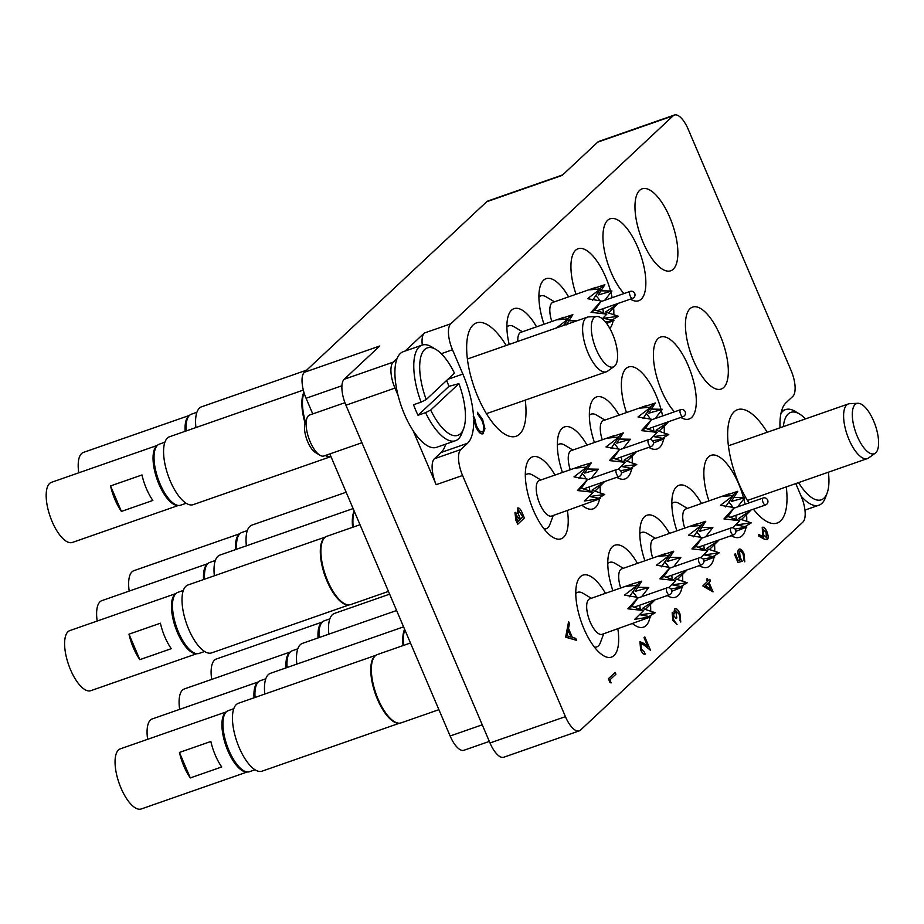<?xml version="1.0" encoding="UTF-8"?>
<svg xmlns="http://www.w3.org/2000/svg" width="924" height="924" viewBox="0 0 924 924"><rect width="100%" height="100%" fill="white"/><g stroke="black" fill="none" stroke-linecap="round" stroke-linejoin="round"><path stroke-width="1.39" d="M767.197 432.27A60.037 23.458 70.8 0 0 737.537 409.678A60.037 23.458 70.8 0 0 738.865 483.622A60.037 23.458 70.8 0 0 748.994 502.91M506.19 345.484A60.037 23.458 70.8 0 0 476.53 322.892A60.037 23.458 70.8 0 0 477.858 396.835A60.037 23.458 70.8 0 0 516.1 436.255A60.037 23.458 70.8 0 0 525.259 400.115M605.451 593.335A43.393 16.955 70.8 0 0 582.917 575.144A43.393 16.955 70.8 0 0 580.399 576.703A43.393 16.955 70.8 0 0 582.49 625.19A43.393 16.955 70.8 0 0 611.515 657.103A43.393 16.955 70.8 0 0 614.033 655.543A43.393 16.955 70.8 0 0 617.844 628.84M637.468 563.374A43.393 16.955 70.8 0 0 614.934 545.195A43.393 16.955 70.8 0 0 612.416 546.742A43.393 16.955 70.8 0 0 612.878 590.736M632.628 623.677A43.393 16.955 70.8 0 0 643.531 627.142A43.393 16.955 70.8 0 0 646.049 625.594A43.393 16.955 70.8 0 0 649.999 617.267M669.496 533.425A43.393 16.955 70.8 0 0 646.962 515.245A43.393 16.955 70.8 0 0 644.444 516.793A43.393 16.955 70.8 0 0 644.894 560.787M667.244 595.587A43.393 16.955 70.8 0 0 675.559 597.193A43.393 16.955 70.8 0 0 678.077 595.645A43.393 16.955 70.8 0 0 682.016 587.317M619.045 415.153A43.393 16.955 70.8 0 0 596.511 396.962A43.393 16.955 70.8 0 0 593.993 398.521A43.393 16.955 70.8 0 0 594.444 442.515M616.793 477.315A43.393 16.955 70.8 0 0 625.109 478.921A43.393 16.955 70.8 0 0 627.627 477.362A43.393 16.955 70.8 0 0 631.566 469.034M587.017 445.102A43.393 16.955 70.8 0 0 564.483 426.923A43.393 16.955 70.8 0 0 561.965 428.47A43.393 16.955 70.8 0 0 562.427 472.464M582.189 505.405A43.393 16.955 70.8 0 0 593.092 508.87A43.393 16.955 70.8 0 0 595.599 507.322A43.393 16.955 70.8 0 0 599.549 498.983M555.001 475.052A43.393 16.955 70.8 0 0 532.467 456.872A43.393 16.955 70.8 0 0 529.949 458.419A43.393 16.955 70.8 0 0 532.039 506.918A43.393 16.955 70.8 0 0 561.064 538.819A43.393 16.955 70.8 0 0 563.582 537.271A43.393 16.955 70.8 0 0 567.394 510.568M536.567 326.83A43.393 16.955 70.8 0 0 514.033 308.639A43.393 16.955 70.8 0 0 511.526 310.187A43.393 16.955 70.8 0 0 509.182 344.433M568.595 296.87A43.393 16.955 70.8 0 0 546.061 278.69A43.393 16.955 70.8 0 0 543.543 280.238A43.393 16.955 70.8 0 0 544.005 324.232M610.521 290.933A43.393 16.955 70.8 0 0 578.077 248.741A43.393 16.955 70.8 0 0 575.56 250.288A43.393 16.955 70.8 0 0 576.022 294.282M630.387 299.133A43.393 16.955 70.8 0 0 638.703 300.739A43.393 16.955 70.8 0 0 641.221 299.191A43.393 16.955 70.8 0 0 639.131 250.693A43.393 16.955 70.8 0 0 610.106 218.78A43.393 16.955 70.8 0 0 607.588 220.339A43.393 16.955 70.8 0 0 604.977 253.43A43.393 16.955 70.8 0 0 623.966 293.555M701.512 503.476A43.393 16.955 70.8 0 0 678.978 485.296A43.393 16.955 70.8 0 0 676.46 486.844A43.393 16.955 70.8 0 0 676.922 530.838M699.272 565.638A43.393 16.955 70.8 0 0 707.576 567.244A43.393 16.955 70.8 0 0 710.094 565.696A43.393 16.955 70.8 0 0 714.044 557.357M743.439 497.539A43.393 16.955 70.8 0 0 711.006 455.336A43.393 16.955 70.8 0 0 708.489 456.883A43.393 16.955 70.8 0 0 708.939 500.877M731.288 535.689A43.393 16.955 70.8 0 0 739.604 537.283A43.393 16.955 70.8 0 0 742.122 535.735A43.393 16.955 70.8 0 0 746.061 527.408M680.838 417.405A43.393 16.955 70.8 0 0 689.154 419.011A43.393 16.955 70.8 0 0 691.672 417.463A43.393 16.955 70.8 0 0 689.581 368.965A43.393 16.955 70.8 0 0 660.556 337.064A43.393 16.955 70.8 0 0 658.038 338.611A43.393 16.955 70.8 0 0 655.428 371.702A43.393 16.955 70.8 0 0 674.416 411.838M690.055 308.662A43.393 16.955 70.8 0 0 692.145 357.149A43.393 16.955 70.8 0 0 721.17 389.062A43.393 16.955 70.8 0 0 723.688 387.514A43.393 16.955 70.8 0 0 721.609 339.016A43.393 16.955 70.8 0 0 692.573 307.114A43.393 16.955 70.8 0 0 690.055 308.662M660.972 409.216A43.393 16.955 70.8 0 0 628.528 367.013A43.393 16.955 70.8 0 0 626.01 368.561A43.393 16.955 70.8 0 0 626.472 412.554M648.821 447.366A43.393 16.955 70.8 0 0 657.126 448.96A43.393 16.955 70.8 0 0 659.644 447.412A43.393 16.955 70.8 0 0 663.594 439.085M639.604 190.379A43.393 16.955 70.8 0 0 641.695 238.877A43.393 16.955 70.8 0 0 670.72 270.778A43.393 16.955 70.8 0 0 673.238 269.231A43.393 16.955 70.8 0 0 671.159 220.744A43.393 16.955 70.8 0 0 642.122 188.831A43.393 16.955 70.8 0 0 639.604 190.379M489.997 742.965L565.43 716.643A21.702 8.478 70.8 0 0 579.244 730.884L503.811 757.218A21.702 8.478 -109.2 0 1 489.997 742.965L345.934 405.22A21.702 8.478 -109.2 0 1 344.19 379.267L393.231 362.15A21.702 8.478 70.8 0 0 394.964 388.103L398.036 395.299M312.751 413.929L306.075 398.267A21.702 8.478 -109.2 0 1 304.343 372.314L379.776 345.992L344.19 379.267M413.086 430.596L436.163 484.696A21.702 8.478 -109.2 0 1 434.43 458.743L441.094 452.506A57.866 22.615 70.8 0 0 445.691 444.132M565.43 716.643L462.566 475.49L436.163 484.696M780.018 427.8A57.866 22.615 70.8 0 1 786.139 402.633L792.815 396.396A21.702 8.478 70.8 0 0 791.071 370.443L688.218 129.291A21.702 8.478 70.8 0 0 674.393 115.038A21.702 8.478 70.8 0 0 673.134 115.823L597.701 142.146L562.115 175.421L486.682 201.755A21.702 8.478 -109.2 0 1 487.941 200.982L562.693 174.89M597.701 142.146A21.702 8.478 -109.2 0 1 598.96 141.372L674.393 115.038M753.43 509.182A60.037 23.458 70.8 0 0 777.107 523.042A60.037 23.458 70.8 0 0 786.266 486.902M650.092 616.758A43.393 16.955 70.8 0 0 650.253 615.765M650.669 611.318A43.393 16.955 70.8 0 0 650.508 604.515M682.108 586.809A43.393 16.955 70.8 0 0 682.282 585.816M682.686 581.369A43.393 16.955 70.8 0 0 682.536 574.566M631.669 468.537A43.393 16.955 70.8 0 0 631.831 467.532M632.235 463.097A43.393 16.955 70.8 0 0 632.085 456.294M599.641 498.486A43.393 16.955 70.8 0 0 599.803 497.493M600.219 493.046A43.393 16.955 70.8 0 0 600.057 486.243M609.828 328.482A43.393 16.955 70.8 0 0 613.143 320.801M613.236 320.305A43.393 16.955 70.8 0 0 613.397 319.311M613.813 314.865A43.393 16.955 70.8 0 0 613.651 308.062M612.162 297.678A43.393 16.955 70.8 0 0 610.903 292.342M714.136 556.86A43.393 16.955 70.8 0 0 714.298 555.867M714.702 551.42A43.393 16.955 70.8 0 0 714.552 544.617M746.153 526.899A43.393 16.955 70.8 0 0 746.326 525.906M746.731 521.459A43.393 16.955 70.8 0 0 746.58 514.656M745.079 504.285A43.393 16.955 70.8 0 0 743.82 498.937M663.686 438.577A43.393 16.955 70.8 0 0 663.848 437.583M664.264 433.137A43.393 16.955 70.8 0 0 664.102 426.334M662.6 415.962A43.393 16.955 70.8 0 0 661.353 410.614M434.43 458.743L460.833 449.538L467.498 443.289A57.866 22.615 70.8 0 0 473.689 420.582M460.833 449.538A21.702 8.478 70.8 0 0 462.566 475.49M579.244 730.884A21.702 8.478 70.8 0 0 580.503 730.11L802.875 522.106A21.702 8.478 70.8 0 0 801.143 496.153L795.783 483.587M422.28 345.056A21.702 8.478 -109.2 0 1 424.359 333.033L450.762 323.816L673.134 115.823M450.762 323.816A21.702 8.478 70.8 0 0 452.494 349.769L441.268 353.696M473.527 416.389A57.866 22.615 70.8 0 0 462.866 374.081L452.494 349.769M304.343 372.314L486.682 201.755M424.359 333.033L405.093 351.051M397.054 358.57L393.231 362.15M489.327 741.406L463.964 750.265A21.702 8.478 -109.2 0 1 450.138 736.012L329.822 453.938M611.099 682.894L609.921 682.386L608.362 678.736L615.165 672.453L615.915 674.22L609.932 679.821L611.099 682.894M611.226 682.859L609.921 682.386M610.048 682.339L608.362 678.736M608.489 678.69L615.165 672.453M644.513 652.275L645.079 654.18M645.587 653.892C644.097 654.839 642.434 653.384 640.621 649.549L640.066 641.741L644.155 643.485L648.047 646.754L644.132 637.583L644.813 636.936L650.531 650.334L644.502 645.275L640.875 643.462L641.337 648.995L644.571 652.252M644.502 645.275L640.748 643.497M650.531 650.334L644.375 645.322M644.813 636.936L644.132 637.583M647.816 646.569L644.005 637.629M640.621 649.549L639.939 641.787M645.46 653.938C643.97 654.885 642.307 653.43 640.494 649.595M677.096 624.428L672.88 620.154L672.152 612.774L674.508 613.802L674.855 608.847C676.414 608.05 678.101 609.655 679.914 613.651L680.757 622.06L679.221 614.252L675.663 610.556L676.842 617.948L676.16 618.583L672.915 614.552L673.55 619.496L676.969 624.474L672.753 620.2L672.429 612.6M676.16 618.583L672.788 614.599M679.221 614.252L675.536 610.602M680.26 617.89L679.094 614.298M679.995 620.293L680.133 617.925M680.757 622.06L679.868 620.339M674.174 611.122L674.728 608.881M674.381 613.836L674.046 611.168M713.028 591.868L702.991 585.712L707.599 581.392L706.629 579.117L707.322 578.47L708.292 580.746L709.828 579.313L710.579 581.081L709.043 582.524L713.028 591.868L703.014 586.116L707.484 581.439L706.514 579.163L707.322 578.47M710.868 589.038L708.361 583.159L705.462 585.874L710.868 589.038M708.269 580.699L709.828 579.313M710.671 588.923L708.258 583.252M739.269 557.622C737.722 553.603 737.571 550.854 738.807 549.376C740.401 548.325 742.157 549.884 744.086 554.053L744.779 561.827L743.358 554.585C741.96 551.605 740.69 550.473 739.535 551.166L740.089 557.299L742.284 561.318L737.964 562.462L734.511 554.377L735.319 553.695L738.184 560.394L740.39 559.817L739.142 557.669C737.595 553.638 737.444 550.889 738.68 549.422L739.235 549.087M738.091 562.416L734.511 554.377M742.284 561.318L737.964 562.462M743.358 554.585L743.231 554.631C741.833 551.651 740.563 550.508 739.408 551.212M744.016 560.059L743.231 554.631M744.779 561.827L743.889 560.094M740.263 559.863L739.142 557.669M734.638 554.331L735.319 553.695M763.571 537.179L762.635 535.192L762.242 527.454C763.651 526.622 765.211 528.031 766.908 531.704C768.364 535.47 768.537 538.091 767.428 539.57L764.552 539.189L758.997 536.151L758.777 534.442L763.698 537.133L762.762 535.146L762.6 527.211M763.605 534.88L766.701 537.78L766.192 532.247L763.028 529.186L763.605 534.88M766.423 537.953L766.065 532.293L762.912 529.233M767.301 539.616L764.425 539.223L758.87 536.186L758.777 534.442M565.904 637.202L568.595 621.609L569.415 623.538L568.514 628.447L572.326 637.387L575.744 638.38L576.564 640.32L565.673 636.994L568.595 621.609M567.163 635.885L571.24 637.063L568.225 630.029L567.163 635.885M576.564 640.32L565.788 637.248M571.067 637.017L568.191 630.26M517.729 524.231L515.962 520.431L514.934 512.624L517.452 513.536L517.544 508.142C518.965 507.449 520.489 508.951 522.118 512.67L524.393 517.994L517.729 524.231L516.089 520.385L515.349 512.381M517.336 513.571L517.856 507.934M517.648 521.829L519.796 519.831L515.835 514.333L517.648 521.829M520.478 519.184L522.961 516.863L518.295 509.909L518.48 514.252L520.478 519.184M517.636 521.771L519.669 519.865L515.707 514.379M520.455 519.138L522.834 516.909L518.168 509.956M483.61 433.46C481.185 434.858 478.517 432.397 475.617 426.091L473.227 416.227L474.416 417.359L476.357 425.56C478.736 430.734 480.919 432.755 482.906 431.647L482.778 431.693C484.326 429.464 484.003 425.641 481.82 420.201L477.708 414.206L477.442 412.289L482.628 419.508L484.927 428.736L482.848 433.922M475.617 426.091L473.354 416.193M483.495 433.495C481.058 434.904 478.401 432.444 475.502 426.137M482.328 432.005L482.906 431.647C484.453 429.429 484.13 425.594 481.947 420.166L477.708 414.206M477.835 414.16L477.569 412.243M798.579 482.605A46.292 18.087 70.8 0 0 823.989 498.14A46.292 18.087 70.8 0 0 827.107 493.127A46.292 18.087 70.8 0 0 828.401 472.199M827.107 493.127L825.305 497.909A50.635 19.785 -109.2 0 1 821.898 503.395A50.635 19.785 -109.2 0 1 818.953 505.197A50.635 19.785 -109.2 0 1 801.12 496.107M780.942 413.467A50.635 19.785 -109.2 0 1 782.651 411.399A50.635 19.785 -109.2 0 1 785.596 409.598A50.635 19.785 -109.2 0 1 795.102 411.353L799.479 413.975A46.292 18.087 70.8 0 0 783.367 426.634M805.474 418.907A46.292 18.087 70.8 0 0 799.479 413.975M344.929 402.691L309.69 414.992A21.702 8.478 70.8 0 0 308.431 415.765A21.702 8.478 70.8 0 0 306.964 418.122A21.702 8.478 70.8 0 0 308.835 438.276A21.702 8.478 70.8 0 0 319.912 455.22A21.702 8.478 70.8 0 0 323.989 455.971L361.931 442.723M424.624 349.549A46.292 18.087 70.8 0 0 426.207 399.561L421.09 402.125A50.635 19.785 -109.2 0 1 419.173 346.927A50.635 19.785 -109.2 0 1 422.106 345.114A50.635 19.785 -109.2 0 1 431.612 346.87L436.001 349.503A46.292 18.087 70.8 0 0 424.624 349.549M422.106 345.114L403.245 351.697A50.635 19.785 70.8 0 0 400.311 353.511A50.635 19.785 70.8 0 0 402.748 410.083A50.635 19.785 70.8 0 0 436.613 447.308L455.474 440.725A50.635 19.785 -109.2 0 1 425.571 412.647L430.688 410.071A46.292 18.087 70.8 0 0 463.629 428.644A46.292 18.087 70.8 0 0 458.928 383.656L448.96 386.348A50.635 19.785 -109.2 0 0 446.592 380.48M463.629 428.644L461.827 433.437A50.635 19.785 -109.2 0 1 458.408 438.912A50.635 19.785 -109.2 0 1 455.474 440.725M430.688 410.071L458.928 383.656M426.207 399.561L454.446 373.134A46.292 18.087 70.8 0 0 436.001 349.503M425.571 412.647L418.029 415.28A50.635 19.785 -109.2 0 1 413.536 404.758L421.09 402.125M319.912 455.22L315.523 452.587A17.36 6.78 -109.2 0 1 306.664 439.039A17.36 6.78 -109.2 0 1 305.174 422.903L306.964 418.122M418.029 415.28L448.96 386.348M375.906 655.278L238.369 703.279A35.944 14.045 70.8 0 0 239.166 747.562A35.944 14.045 70.8 0 0 262.058 771.17L399.607 723.169M410.464 643L377.304 654.573A36.163 14.126 70.8 0 0 375.86 655.324L375.236 655.763A35.944 14.045 70.8 0 0 377.466 699.295A35.944 14.045 70.8 0 0 398.775 723.203L399.538 723.169A36.163 14.126 70.8 0 0 401.132 722.857L438.9 709.678M375.86 655.324A36.163 14.126 70.8 0 0 378.101 699.11A36.163 14.126 70.8 0 0 399.538 723.169M636.682 597.204A12.301 4.805 70.8 0 0 632.386 592.065M638.114 597.47L631.866 606.421L627.893 608.812L638.114 597.47L624.439 595.137L637.306 585.296L629.417 596.777M641.591 596.731L648.798 587.479L635.192 591.372L641.73 581.161L636.497 585.296M637.306 585.296L626.391 586.313L632.917 583.749L589.766 598.81A18.803 7.346 70.8 0 0 590.17 621.967A18.803 7.346 70.8 0 0 602.159 634.314L650.762 616.862L634.742 619.299L643.693 610.545L627.893 608.812M653.487 600.392L654.377 600.554L645.31 609.494M646.696 616.192L641.094 614.668L655.197 612.727L648.844 616.562M603.695 633.783L600.323 642.781A28.933 11.307 -109.2 0 1 596.685 646.95A28.933 11.307 -109.2 0 1 594.467 647.158M210.857 741.475A31.82 12.439 70.8 0 0 221.725 766.955L190.286 777.927A31.82 12.439 -109.2 0 1 179.429 752.448L210.857 741.475M246.951 771.921A31.82 12.439 -109.2 0 1 226.299 746.835A31.82 12.439 -109.2 0 1 225.317 712.704A31.82 12.439 -109.2 0 1 226.08 712.104M247.286 771.956L141.268 808.962A31.82 12.439 -109.2 0 1 119.981 785.562A31.82 12.439 -109.2 0 1 118.445 749.999A31.82 12.439 -109.2 0 1 120.293 748.856L226.311 711.861M243.486 770.581L242.019 769.704A30.885 12.07 -109.2 0 1 228.147 750.496A30.885 12.07 -109.2 0 1 223.596 716.897L224.197 715.303A32.328 12.636 70.8 0 0 228.956 750.473A32.328 12.636 70.8 0 0 243.486 770.581A32.328 12.636 70.8 0 0 249.549 771.702L255.07 769.773M233.76 708.72L228.251 710.648A32.328 12.636 70.8 0 0 224.197 715.303M179.429 752.448L190.286 777.927M632.917 583.749L641.73 581.161M637.595 587.271L648.798 587.479M655.197 612.727L642.469 608.431L654.377 600.554L653.395 600.427M639.708 614.679L650.762 616.862M631.866 606.421L643.693 610.545M575.756 593.543A28.933 11.307 -109.2 0 1 577.627 592.319A28.933 11.307 -109.2 0 1 583.056 593.324L591.302 598.267M640.193 609.459A12.301 4.805 70.8 0 0 639.662 605.22M389.628 594.167L334.442 613.432A35.944 14.045 70.8 0 0 328.84 634.153M306.676 370.12L201.513 406.826A35.944 14.045 70.8 0 0 195.923 427.558M303.326 390.078L169.496 436.775A35.944 14.045 70.8 0 0 170.282 481.058A35.944 14.045 70.8 0 0 193.185 504.654L330.723 456.664M325.34 455.497A35.944 14.045 70.8 0 0 329.891 456.699L330.665 456.664A36.163 14.126 70.8 0 0 330.977 456.641M325.849 455.324A36.163 14.126 70.8 0 0 330.665 456.664M304.077 392.792A36.163 14.126 70.8 0 0 305.474 422.095M303.915 392.25A35.944 14.045 70.8 0 0 305.093 423.123M325.467 537.006L187.918 585.008A35.944 14.045 70.8 0 0 188.715 629.29A35.944 14.045 70.8 0 0 211.608 652.887L349.156 604.885M360.014 524.716L326.853 536.29A36.163 14.126 70.8 0 0 325.41 537.04L324.786 537.491A35.944 14.045 70.8 0 0 327.015 581.023A35.944 14.045 70.8 0 0 348.325 604.931L349.087 604.885A36.163 14.126 70.8 0 0 350.681 604.585L388.45 591.406M325.41 537.04A36.163 14.126 70.8 0 0 327.65 580.838A36.163 14.126 70.8 0 0 349.087 604.885M354.366 511.469A36.163 14.126 70.8 0 0 353.234 527.084M354.146 510.972A35.944 14.045 70.8 0 0 352.622 527.292M353.13 508.57L219.947 555.058A35.944 14.045 70.8 0 0 214.356 575.779M346.154 492.226L251.963 525.098A35.944 14.045 70.8 0 0 246.373 545.83M396.604 610.51L302.414 643.381A35.944 14.045 70.8 0 0 296.823 664.102M404.816 629.752A36.163 14.126 70.8 0 0 403.684 645.356M404.597 629.244A35.944 14.045 70.8 0 0 403.072 645.576M403.58 626.853L270.397 673.33A35.944 14.045 70.8 0 0 264.807 694.063M732.744 507.345A12.301 4.805 70.8 0 0 728.447 502.206M734.187 507.611L727.927 516.562L723.954 518.953L734.187 507.611L720.501 505.289L733.367 495.437L725.49 506.918M737.652 506.872L744.86 497.62L731.265 501.513L737.791 491.302L732.559 495.437M732.663 527.789L739.754 520.686L723.954 518.953M749.56 510.533L750.438 510.695L741.371 519.635M742.769 526.333L737.156 524.809L751.258 522.869L744.917 526.703M735.92 531.3L746.835 527.003L735.042 529.071M318.075 637.918A31.82 12.439 -109.2 0 1 321.379 622.845A31.82 12.439 -109.2 0 1 322.141 622.245M211.677 679.417A31.82 12.439 -109.2 0 1 214.507 660.14A31.82 12.439 -109.2 0 1 216.355 659.008L322.372 622.002M318.503 637.768A30.885 12.07 -109.2 0 1 319.658 627.038L320.258 625.444A32.328 12.636 70.8 0 0 319.115 637.548M329.833 618.861L324.312 620.789A32.328 12.636 70.8 0 0 320.258 625.444M733.367 495.437L722.452 496.454L737.791 491.302M733.668 497.412L744.86 497.62M751.258 522.869L738.542 518.583L750.438 510.695L749.456 510.568M735.77 524.82L746.835 527.003M727.927 516.562L739.754 520.686M671.817 503.684A28.933 11.307 -109.2 0 1 673.688 502.46A28.933 11.307 -109.2 0 1 679.117 503.464L687.375 508.408M728.99 493.89L685.827 508.951A18.803 7.346 70.8 0 0 684.742 528.101M736.255 519.6A12.301 4.805 70.8 0 0 735.723 515.361M599.826 300.75A12.301 4.805 70.8 0 0 595.53 295.611M601.258 301.016L595.01 309.967L591.037 312.347L601.258 301.016L587.583 298.683L600.45 288.842L592.561 300.312M604.735 300.265L611.942 291.014L598.336 294.918L604.874 284.696L599.641 288.831M602.286 318.78L606.837 314.091L591.037 312.347M616.631 303.927L617.521 304.088L608.454 313.04M609.84 319.739L604.238 318.214L618.341 316.262L611.988 320.108M606.606 323.446L613.917 320.409L605.497 322.026M185.158 431.312A31.82 12.439 -109.2 0 1 188.461 416.239A31.82 12.439 -109.2 0 1 189.224 415.638M78.748 472.811A31.82 12.439 -109.2 0 1 81.589 453.534A31.82 12.439 -109.2 0 1 83.437 452.402L189.455 415.407M185.585 431.162A30.885 12.07 -109.2 0 1 186.74 420.443L187.341 418.838A32.328 12.636 70.8 0 0 186.186 430.954M196.916 412.266L191.395 414.195A32.328 12.636 70.8 0 0 187.341 418.838M600.45 288.842L589.535 289.859L604.874 284.696M600.739 290.806L611.942 291.014M618.341 316.262L605.613 311.977L617.521 304.088L616.539 303.961M602.852 318.226L613.917 320.409M595.01 309.967L606.837 314.091M538.9 297.078A28.933 11.307 -109.2 0 1 540.771 295.853A28.933 11.307 -109.2 0 1 546.199 296.858L554.446 301.813M596.061 287.283L552.91 302.344A18.803 7.346 70.8 0 0 551.824 321.506M603.337 312.993A12.301 4.805 70.8 0 0 602.806 308.755M555.555 328.632L568.422 318.792L563.582 325.456M566.32 324.867L572.845 314.657L567.625 318.78M141.973 474.971A31.82 12.439 70.8 0 0 152.841 500.45L121.414 511.422A31.82 12.439 -109.2 0 1 110.545 485.943L141.973 474.971M178.078 505.405A31.82 12.439 -109.2 0 1 157.427 480.318A31.82 12.439 -109.2 0 1 156.433 446.2A31.82 12.439 -109.2 0 1 157.196 445.587M178.413 505.451L72.384 542.446A31.82 12.439 -109.2 0 1 51.097 519.057A31.82 12.439 -109.2 0 1 49.573 483.495A31.82 12.439 -109.2 0 1 51.409 482.351L157.438 445.356M174.613 504.077L173.146 503.199A30.885 12.07 -109.2 0 1 159.275 483.991A30.885 12.07 -109.2 0 1 154.712 450.392L155.313 448.798A32.328 12.636 70.8 0 0 160.083 483.968A32.328 12.636 70.8 0 0 174.613 504.077A32.328 12.636 70.8 0 0 180.677 505.197L186.198 503.268M164.888 442.215L159.367 444.144A32.328 12.636 70.8 0 0 155.313 448.798M110.545 485.943L121.414 511.422M568.422 318.792L557.507 319.808L572.845 314.657M568.722 320.767L576.865 320.813M506.872 327.038A28.933 11.307 -109.2 0 1 508.743 325.814A28.933 11.307 -109.2 0 1 514.183 326.807L522.43 331.762M564.044 317.232L520.882 332.305A18.803 7.346 70.8 0 0 517.821 341.418M586.232 478.932A12.301 4.805 70.8 0 0 581.935 473.793M587.664 479.198L581.415 488.149L577.442 490.529L587.664 479.198L573.989 476.865L586.856 467.024L578.967 478.493M591.141 478.447L598.348 469.196L584.742 473.1L591.279 462.878L586.047 467.013M586.856 467.024L575.941 468.041L582.466 465.465L539.316 480.526A18.803 7.346 70.8 0 0 539.731 503.696A18.803 7.346 70.8 0 0 551.709 516.042L600.323 498.59L584.291 501.027L593.243 492.273L577.442 490.529M603.037 482.109L603.926 482.27L594.86 491.222M596.246 497.921L590.644 496.396L604.746 494.444L598.394 498.29M553.245 515.5L549.872 524.509A28.933 11.307 -109.2 0 1 546.246 528.678A28.933 11.307 -109.2 0 1 544.017 528.875M160.406 623.203A31.82 12.439 70.8 0 0 171.275 648.683L139.836 659.644A31.82 12.439 -109.2 0 1 128.979 634.176L160.406 623.203M196.5 653.638A31.82 12.439 -109.2 0 1 175.849 628.551A31.82 12.439 -109.2 0 1 174.867 594.421A31.82 12.439 -109.2 0 1 175.629 593.82M196.835 653.684L90.818 690.678A31.82 12.439 -109.2 0 1 69.531 667.278A31.82 12.439 -109.2 0 1 67.995 631.716A31.82 12.439 -109.2 0 1 69.843 630.584L175.86 593.578M193.035 652.309L191.568 651.432A30.885 12.07 -109.2 0 1 177.697 632.212A30.885 12.07 -109.2 0 1 173.146 598.625L173.747 597.019A32.328 12.636 70.8 0 0 178.517 632.189A32.328 12.636 70.8 0 0 193.035 652.309A32.328 12.636 70.8 0 0 199.11 653.418L204.62 651.501M183.322 590.448L177.801 592.376A32.328 12.636 70.8 0 0 173.747 597.019M128.979 634.176L139.836 659.644M582.466 465.465L591.279 462.878M587.144 468.988L598.348 469.196M604.746 494.444L592.018 490.159L603.926 482.27L602.945 482.143M589.258 496.407L600.323 498.59M581.415 488.149L593.243 492.273M525.306 475.259A28.933 11.307 -109.2 0 1 527.177 474.035A28.933 11.307 -109.2 0 1 532.605 475.04L540.852 479.995M589.743 491.175A12.301 4.805 70.8 0 0 589.212 486.936M618.26 448.972A12.301 4.805 70.8 0 0 613.952 443.843M619.692 449.237L613.432 458.2L609.47 460.579L619.692 449.237L606.005 446.916L618.872 437.064L610.995 448.544M623.157 448.498L630.376 439.247L616.77 443.15L623.296 432.929L618.075 437.064M618.168 469.415L625.271 462.312L609.47 460.579M635.065 452.159L635.955 452.321L626.876 461.261M628.274 467.96L622.661 466.435L636.763 464.495L630.422 468.329M621.425 472.938L632.339 468.63L620.558 470.697M203.592 579.544A31.82 12.439 -109.2 0 1 206.884 564.472A31.82 12.439 -109.2 0 1 207.646 563.871M97.182 621.044A31.82 12.439 -109.2 0 1 100.023 601.767A31.82 12.439 -109.2 0 1 101.859 600.635L207.888 563.628M204.008 579.394A30.885 12.07 -109.2 0 1 205.163 568.664L205.763 567.07A32.328 12.636 70.8 0 0 204.62 579.186M215.338 560.498L209.817 562.416A32.328 12.636 70.8 0 0 205.763 567.07M618.872 437.064L607.957 438.08L623.296 432.929M619.172 439.039L630.376 439.247M636.763 464.495L624.046 460.21L635.955 452.321L634.961 452.194M621.274 466.447L632.339 468.63M613.432 458.2L625.271 462.312M557.322 445.31A28.933 11.307 -109.2 0 1 559.193 444.086A28.933 11.307 -109.2 0 1 564.633 445.091L572.88 450.034M614.495 435.516L571.332 450.577A18.803 7.346 70.8 0 0 570.247 469.727M621.76 461.226A12.301 4.805 70.8 0 0 621.228 456.987M650.277 419.022A12.301 4.805 70.8 0 0 645.98 413.883M651.709 419.288L645.46 428.239L641.487 430.63L651.709 419.288L638.022 416.955L650.9 407.114L643.012 418.595M655.185 418.549L662.393 409.297L648.787 413.19L655.324 402.979L650.092 407.114M650.196 439.466L657.287 432.363L641.487 430.63M667.082 422.21L667.971 422.372L658.904 431.312M660.29 438.011L654.689 436.486L668.791 434.546L662.439 438.38M653.441 442.977L664.356 438.681L652.575 440.748M235.608 549.584A31.82 12.439 -109.2 0 1 238.9 534.522A31.82 12.439 -109.2 0 1 239.674 533.922M129.198 591.094A31.82 12.439 -109.2 0 1 132.04 571.817A31.82 12.439 -109.2 0 1 133.888 570.674L239.905 533.679M236.036 549.445A30.885 12.07 -109.2 0 1 237.191 538.715L237.791 537.121A32.328 12.636 70.8 0 0 236.636 549.226M247.355 530.538L241.845 532.467A32.328 12.636 70.8 0 0 237.791 537.121M650.9 407.114L639.986 408.131L655.324 402.979M651.189 409.089L662.393 409.297M668.791 434.546L656.063 430.249L667.971 422.372L666.989 422.245M653.303 436.498L664.356 438.681M645.46 428.239L657.287 432.363M589.35 415.361A28.933 11.307 -109.2 0 1 591.221 414.137A28.933 11.307 -109.2 0 1 596.65 415.142L604.897 420.085M646.511 405.567L603.36 420.628A18.803 7.346 70.8 0 0 602.275 439.778M653.788 431.277A12.301 4.805 70.8 0 0 653.256 427.038M700.727 537.306A12.301 4.805 70.8 0 0 696.419 532.166M702.159 537.56L695.911 546.523L691.937 548.902L702.159 537.56L688.472 535.239L701.351 525.386L693.462 536.867M705.636 536.821L712.843 527.569L699.237 531.473L705.774 521.252L700.542 525.386M700.646 557.738L707.738 550.635L691.937 548.902M717.532 540.482L718.422 540.644L709.355 549.595M710.741 556.294L705.139 554.77L719.23 552.818L712.889 556.664M703.892 561.261L714.806 556.964L703.025 559.02M286.059 667.867A31.82 12.439 -109.2 0 1 289.351 652.794A31.82 12.439 -109.2 0 1 290.124 652.194M179.649 709.366A31.82 12.439 -109.2 0 1 182.49 690.089A31.82 12.439 -109.2 0 1 184.338 688.957L290.355 651.951M286.486 667.717A30.885 12.07 -109.2 0 1 287.641 656.999L288.23 655.393A32.328 12.636 70.8 0 0 287.087 667.509M297.805 648.821L292.296 650.739A32.328 12.636 70.8 0 0 288.23 655.393M701.351 525.386L690.436 526.414L705.774 521.252M701.639 527.361L712.843 527.569M719.23 552.818L706.514 548.533L718.422 540.644L717.44 540.517M703.753 554.781L714.806 556.964M695.911 546.523L707.738 550.635M639.789 533.633A28.933 11.307 -109.2 0 1 641.672 532.409A28.933 11.307 -109.2 0 1 647.1 533.414L655.347 538.357M696.962 523.839L653.799 538.9A18.803 7.346 70.8 0 0 652.725 558.061M704.238 549.549A12.301 4.805 70.8 0 0 703.695 545.31M668.699 567.255A12.301 4.805 70.8 0 0 664.402 562.115M670.143 567.521L663.882 576.472L659.909 578.851L670.143 567.521L656.456 565.188L669.322 555.347L661.445 566.828M673.608 566.782L680.826 557.519L667.22 561.422L673.746 551.201L668.526 555.336M668.618 587.687L675.721 580.595L659.909 578.851M685.516 570.431L686.393 570.605L677.327 579.544M678.724 586.243L673.111 584.719L687.213 582.767L680.873 586.613M671.875 591.21L682.79 586.913L671.009 588.969M254.031 697.816A31.82 12.439 -109.2 0 1 257.334 682.744A31.82 12.439 -109.2 0 1 258.096 682.143M147.632 739.316A31.82 12.439 -109.2 0 1 150.473 720.039A31.82 12.439 -109.2 0 1 152.31 718.907L258.339 681.912M254.458 697.666A30.885 12.07 -109.2 0 1 255.613 686.948L256.214 685.354A32.328 12.636 70.8 0 0 255.07 697.458M265.789 678.77L260.268 680.699A32.328 12.636 70.8 0 0 256.214 685.354M669.322 555.347L658.408 556.364L673.746 551.201M669.623 557.311L680.826 557.519M687.213 582.767L674.497 578.482L686.393 570.605L685.412 570.466M671.725 584.73L682.79 586.913M663.882 576.472L675.721 580.595M607.773 563.594A28.933 11.307 -109.2 0 1 609.644 562.37A28.933 11.307 -109.2 0 1 615.072 563.363L623.33 568.318M664.945 553.788L621.783 568.849A18.803 7.346 70.8 0 0 620.697 588.011M672.21 579.51A12.301 4.805 70.8 0 0 671.679 575.271M857.264 436.278A26.611 10.395 70.8 0 0 875.271 453.199A26.611 10.395 70.8 0 0 875.756 452.795A26.611 10.395 70.8 0 0 877.8 434.696A64.068 64.068 0 0 0 871.344 416.193A26.611 10.395 70.8 0 0 857.853 403.28A26.611 10.395 70.8 0 0 855.139 404.458A26.611 10.395 70.8 0 0 857.264 436.278M857.853 403.28L849.641 403.696A28.933 11.307 70.8 0 0 848.371 403.938A28.933 11.307 70.8 0 0 849.006 439.581A28.933 11.307 70.8 0 0 867.44 458.57A28.933 11.307 70.8 0 0 868.583 457.969L875.271 453.199M596.257 349.491A26.611 10.395 70.8 0 0 614.264 366.401A26.611 10.395 70.8 0 0 614.749 366.008A26.611 10.395 70.8 0 0 616.793 347.898A64.068 64.068 0 0 0 610.337 329.394A26.611 10.395 70.8 0 0 596.846 316.493A26.611 10.395 70.8 0 0 594.132 317.66A26.611 10.395 70.8 0 0 596.257 349.491M596.846 316.493L588.634 316.909A28.933 11.307 70.8 0 0 587.364 317.151A28.933 11.307 70.8 0 0 587.999 352.783A28.933 11.307 70.8 0 0 606.433 371.783A28.933 11.307 70.8 0 0 607.576 371.182L614.264 366.401M394.964 388.103L345.934 405.22M341.926 385.758L306.075 398.267M450.138 736.012L482.247 724.809M447.817 379.337L462.866 374.081M441.094 452.506L467.498 443.289M669.611 594.709A3.684 1.444 -109.2 0 1 669.403 594.837A3.684 1.444 -109.2 0 1 667.047 592.411A3.684 1.444 -109.2 0 1 666.966 587.872L637.652 598.105M765.684 504.851A3.684 1.444 -109.2 0 1 765.465 504.978A3.684 1.444 -109.2 0 1 763.12 502.552A3.684 1.444 -109.2 0 1 763.039 498.013L733.714 508.246M632.755 298.244A3.684 1.444 -109.2 0 1 632.547 298.383A3.684 1.444 -109.2 0 1 630.191 295.957A3.684 1.444 -109.2 0 1 630.11 291.418L600.796 301.651M619.161 476.426A3.684 1.444 -109.2 0 1 618.953 476.565A3.684 1.444 -109.2 0 1 616.597 474.139A3.684 1.444 -109.2 0 1 616.516 469.6L587.202 479.833M651.189 446.477A3.684 1.444 -109.2 0 1 650.97 446.604A3.684 1.444 -109.2 0 1 648.625 444.19A3.684 1.444 -109.2 0 1 648.544 439.639L619.219 449.873M683.206 416.528A3.684 1.444 -109.2 0 1 682.998 416.655A3.684 1.444 -109.2 0 1 680.641 414.229A3.684 1.444 -109.2 0 1 680.561 409.69L651.247 419.923M733.656 534.8A3.684 1.444 -109.2 0 1 733.448 534.927A3.684 1.444 -109.2 0 1 731.092 532.513A3.684 1.444 -109.2 0 1 731.011 527.962L701.697 538.195M701.639 564.749A3.684 1.444 -109.2 0 1 701.42 564.887A3.684 1.444 -109.2 0 1 699.075 562.462A3.684 1.444 -109.2 0 1 698.994 557.923L669.669 568.156M804.966 510.083L818.953 505.197M781.542 411.007L785.596 409.598M633.876 607.241L669.403 594.837A3.684 3.684 0 0 0 671.344 589.443A3.684 3.684 0 0 0 666.966 587.872M596.685 646.95L594.813 647.609M577.627 592.319L575.744 592.977M729.937 517.382L765.465 504.978A3.684 3.684 0 0 0 767.405 499.584A3.684 3.684 0 0 0 763.039 498.013M673.688 502.46L671.817 503.118M597.019 310.776L632.547 298.383A3.684 3.684 0 0 0 634.488 292.989A3.684 3.684 0 0 0 630.11 291.418M540.771 295.853L538.888 296.512M508.743 325.814L506.872 326.461M583.425 488.958L618.953 476.565A3.684 3.684 0 0 0 620.893 471.171A3.684 3.684 0 0 0 616.516 469.6M546.246 528.678L544.363 529.325M527.177 474.035L525.294 474.693M615.453 459.009L650.97 446.604A3.684 3.684 0 0 0 652.91 441.222A3.684 3.684 0 0 0 648.544 439.639M559.193 444.086L557.322 444.744M647.47 429.059L682.998 416.655A3.684 3.684 0 0 0 684.938 411.261A3.684 3.684 0 0 0 680.561 409.69M591.221 414.137L589.339 414.795M697.92 547.331L733.448 534.927A3.684 3.684 0 0 0 735.389 529.544A3.684 3.684 0 0 0 731.011 527.962M641.672 532.409L639.789 533.067M665.892 577.281L701.42 564.887A3.684 3.684 0 0 0 703.36 559.494A3.684 3.684 0 0 0 698.994 557.923M609.644 562.37L607.773 563.016M747.447 500.45L867.44 458.57M728.389 445.818L848.371 403.938M486.44 413.663L606.433 371.783M467.382 359.02L587.364 317.151"/></g></svg>
